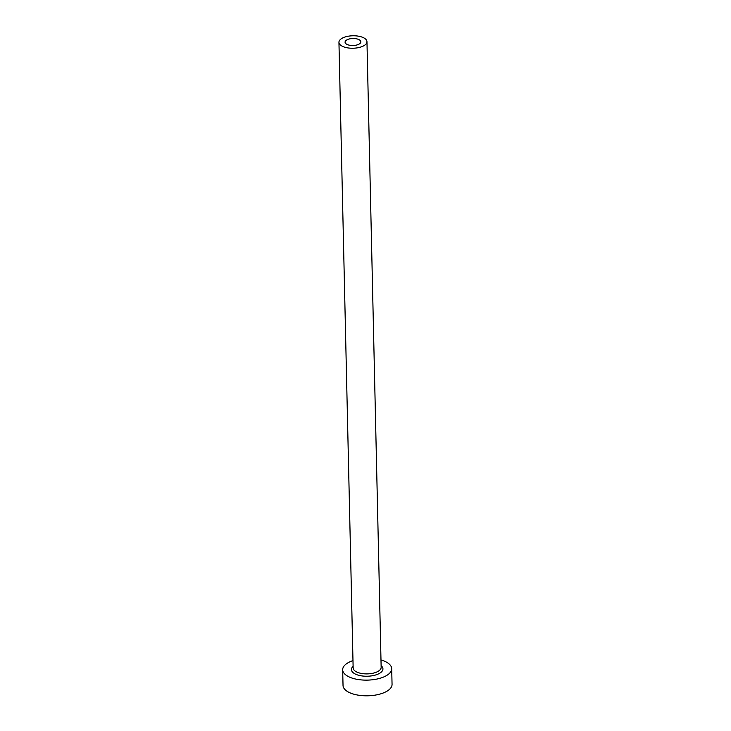 <?xml version="1.0" encoding="UTF-8"?>
<svg xmlns="http://www.w3.org/2000/svg" width="731" height="731" viewBox="0 0 731 731"><rect width="100%" height="100%" fill="white"/><g stroke="black" fill="none" stroke-linecap="round" stroke-linejoin="round"><path stroke-width="1.1" d="M348.861 45.075A7.877 3.5 -1.3 0 0 356.847 44.984A7.877 3.5 -1.3 0 0 360.831 41.822A7.877 3.5 -1.3 0 0 357.048 38.935A7.877 3.5 -1.3 0 0 349.062 39.026A7.877 3.5 -1.3 0 0 345.078 42.188A7.877 3.5 -1.3 0 0 348.861 45.075M360.237 36.55A14.008 6.232 -1.3 0 0 346.028 36.714A14.008 6.232 -1.3 0 0 338.946 42.325A14.008 6.232 -1.3 0 0 345.672 47.46A14.008 6.232 -1.3 0 0 359.88 47.296A14.008 6.232 -1.3 0 0 366.962 41.685A14.008 6.232 -1.3 0 0 360.237 36.55M352.982 660.596A24.516 10.901 -1.3 0 0 342.675 669.779A24.516 10.901 -1.3 0 0 354.444 678.77A24.516 10.901 -1.3 0 0 379.307 678.478A24.516 10.901 -1.3 0 0 391.697 668.664A24.516 10.901 -1.3 0 0 380.988 659.965M342.675 669.779L343.031 685.459A24.516 10.901 -1.3 0 0 354.8 694.45A24.516 10.901 -1.3 0 0 379.663 694.158A24.516 10.901 -1.3 0 0 392.054 684.344L391.697 668.664M381.116 665.694A15.762 7.008 178.7 0 1 377.982 674.128A15.762 7.008 178.7 0 1 358.994 675.362A15.762 7.008 178.7 0 1 353.11 666.334M338.946 42.325L353.146 667.97A14.008 6.232 -1.3 0 0 359.871 673.114A14.008 6.232 -1.3 0 0 374.071 672.949A14.008 6.232 -1.3 0 0 381.153 667.339L366.962 41.685"/></g></svg>
